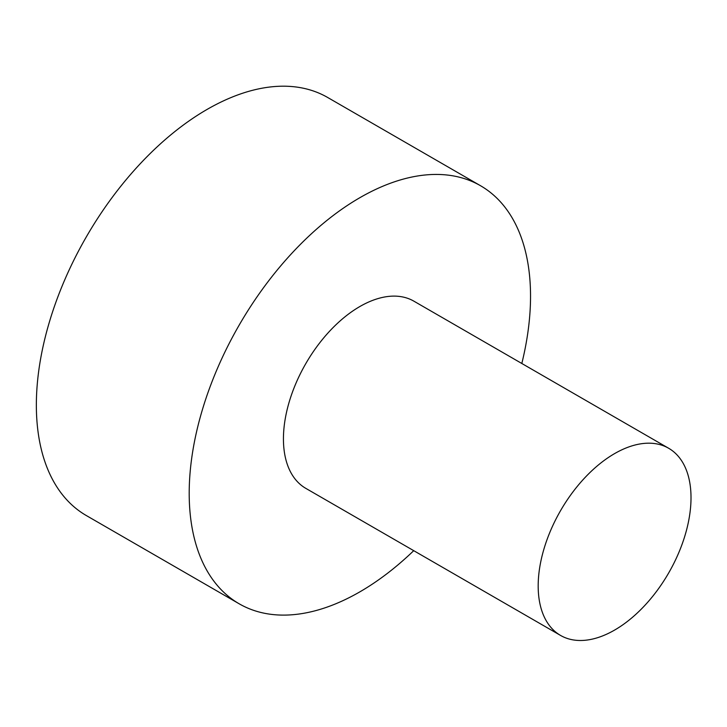 <?xml version="1.0" encoding="UTF-8"?>
<svg xmlns="http://www.w3.org/2000/svg" width="727" height="727" viewBox="0 0 727 727"><rect width="100%" height="100%" fill="white"/><g stroke="black" fill="none" stroke-linecap="round" stroke-linejoin="round"><path stroke-width="1.09" d="M560.562 635.434L305.822 488.371A108.078 62.395 -60 0 1 305.822 363.573A108.078 62.395 -60 0 1 413.899 301.178L668.631 448.25A108.078 62.395 -60 0 1 685.197 534.845A108.078 62.395 -60 0 1 614.597 630.082A108.078 62.395 -60 0 1 560.562 635.434A108.078 62.395 -60 0 1 560.562 510.645A108.078 62.395 -60 0 1 668.631 448.25M413.736 550.666A241.364 139.357 -60 0 1 359.865 591.851A241.364 139.357 -60 0 1 239.183 603.801L86.34 515.561A241.364 139.357 -60 0 1 86.34 236.857A241.364 139.357 -60 0 1 327.704 97.5L480.547 185.739A241.364 139.357 -60 0 1 521.813 363.482M239.183 603.801A241.364 139.357 -60 0 1 239.183 325.096A241.364 139.357 -60 0 1 480.547 185.739"/></g></svg>
